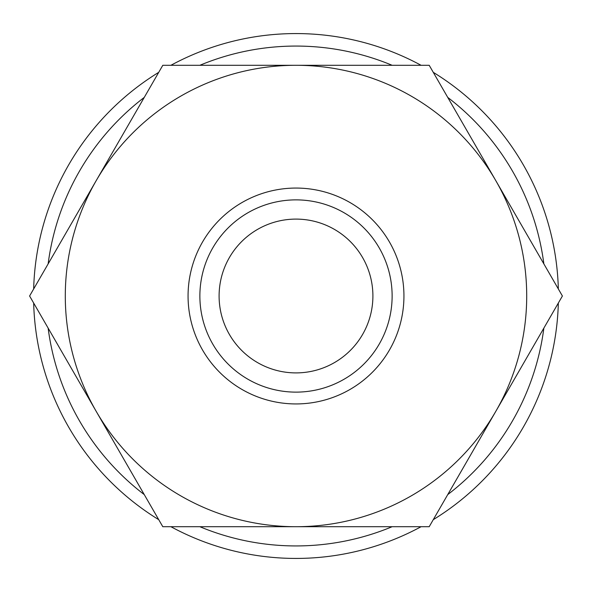 <?xml version="1.0" encoding="UTF-8"?>
<svg xmlns="http://www.w3.org/2000/svg" width="592" height="592" viewBox="0 0 592 592"><rect width="100%" height="100%" fill="white"/><g stroke="black" fill="none" stroke-linecap="round" stroke-linejoin="round"><path stroke-width="0.89" d="M296 188.064A107.936 107.936 0 0 0 188.064 296A107.936 107.936 0 0 0 296 403.936A107.936 107.936 0 0 0 403.936 296A107.936 107.936 0 0 0 296 188.064M558.337 288.963A262.434 262.434 0 0 0 433.263 72.328M421.075 65.29A262.434 262.434 0 0 0 170.925 65.29M158.737 72.328A262.434 262.434 0 0 0 33.663 288.963M543.863 263.899A249.935 249.935 0 0 0 447.737 97.399M392.126 65.29A249.935 249.935 0 0 0 199.874 65.29M144.263 97.399A249.935 249.935 0 0 0 48.137 263.899M562.4 296L429.2 65.29L296 65.29A230.71 230.71 0 0 0 96.2 411.351A230.71 230.71 0 0 0 296 526.71L429.2 526.71L495.8 411.351A230.71 230.71 0 0 0 296 65.29L162.8 65.29L29.6 296L162.8 526.71L296 526.71A230.71 230.71 0 0 0 495.8 411.351L562.4 296M392.126 296A96.126 96.126 0 0 0 296 199.874A96.126 96.126 0 0 0 199.874 296A96.126 96.126 0 0 0 296 392.126A96.126 96.126 0 0 0 392.126 296M219.099 296A76.901 76.901 0 0 1 296 219.099A76.901 76.901 0 0 1 372.901 296A76.901 76.901 0 0 1 296 372.901A76.901 76.901 0 0 1 219.099 296M33.663 303.037A262.434 262.434 0 0 0 158.737 519.672M170.925 526.71A262.434 262.434 0 0 0 421.075 526.71M433.263 519.672A262.434 262.434 0 0 0 558.337 303.037M48.137 328.101A249.935 249.935 0 0 0 144.263 494.601M199.874 526.71A249.935 249.935 0 0 0 392.126 526.71M447.737 494.601A249.935 249.935 0 0 0 543.863 328.101"/></g></svg>
